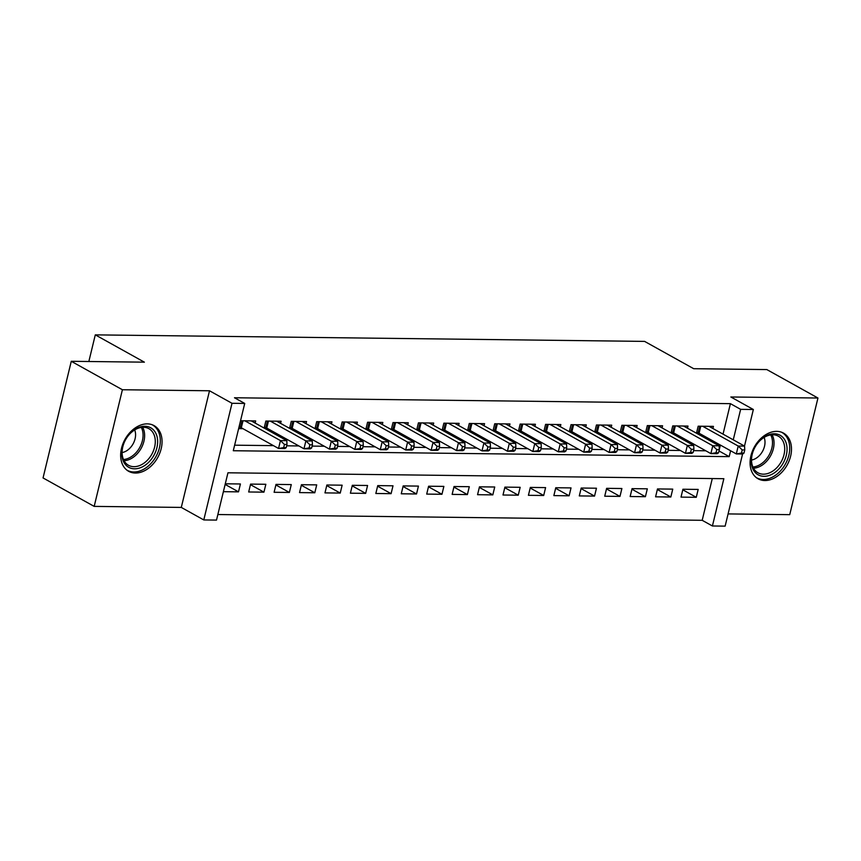 <?xml version="1.0" encoding="UTF-8"?>
<svg xmlns="http://www.w3.org/2000/svg" width="861" height="861" viewBox="0 0 861 861"><rect width="100%" height="100%" fill="white"/><g stroke="black" fill="none" stroke-linecap="round" stroke-linejoin="round"><path stroke-width="1.29" d="M135.403 473.044A26.142 18.716 119.1 0 0 159.759 453.198A26.142 18.716 119.1 0 0 154.065 425.614A26.142 18.716 119.1 0 0 147.306 423.87A26.142 18.716 119.1 0 0 122.951 443.706A26.142 18.716 119.1 0 0 128.644 471.301A26.142 18.716 119.1 0 0 135.403 473.044M764.826 480.535A26.142 18.716 119.1 0 0 789.193 460.689A26.142 18.716 119.1 0 0 783.488 433.105A26.142 18.716 119.1 0 0 776.73 431.361A26.142 18.716 119.1 0 0 752.374 451.196A26.142 18.716 119.1 0 0 758.078 478.791A26.142 18.716 119.1 0 0 764.826 480.535M742.58 454.005L725.134 526.136L712.413 525.985L723.853 478.694L227.95 472.797L216.509 520.087L203.788 519.936L232.007 403.292L244.718 403.443L233.288 450.733L729.192 456.631L730.612 450.755M181.294 507.42L209.503 390.776L122.402 389.742L71.269 361.297L43.05 477.941L94.183 506.386L181.294 507.42L203.788 519.936M728.083 513.92L789.731 514.663L817.95 398.019L730.849 396.986L753.353 409.502L744.496 446.084M217.844 514.534L702.189 520.302L712.413 525.985M122.402 389.742L94.183 506.386M71.269 361.297L144.379 362.169L95.291 334.864L644.609 341.397L693.697 368.702L766.817 369.573L817.95 398.019M255.157 423.063L255.674 420.932L240.542 420.749M280.589 423.364L281.106 421.233L265.845 421.051L264.144 428.068M306.01 423.666L306.527 421.535L291.276 421.352L289.576 428.369M331.442 423.967L331.959 421.836L316.708 421.653L315.008 428.67M356.874 424.279L357.39 422.138L342.14 421.955L340.439 428.972M382.306 424.581L382.822 422.439L367.572 422.256L365.871 429.273M407.737 424.882L408.254 422.74L392.993 422.568L391.303 429.574M433.169 425.183L433.686 423.052L418.424 422.869L416.735 429.887M458.601 425.485L459.117 423.354L443.856 423.171L442.167 430.188M484.033 425.786L484.549 423.655L469.288 423.472L467.598 430.489M509.464 426.087L509.981 423.956L494.72 423.773L493.03 430.791M534.896 426.389L535.413 424.258L520.152 424.075L518.462 431.092M560.328 426.701L560.845 424.559L545.583 424.376L543.894 431.393M585.76 427.002L586.276 424.86L571.015 424.677L569.315 431.695M611.192 427.304L611.708 425.162L596.447 424.99L594.747 431.996M636.623 427.605L637.14 425.474L621.879 425.291L620.178 432.297M662.055 427.906L662.572 425.775L647.311 425.592L645.61 432.609M687.487 428.208L688.004 426.077L672.742 425.894L671.042 432.911M682.784 489.801L696.269 497.303L681.019 497.12L682.924 489.242L698.174 489.425L696.269 497.303M657.352 489.5L670.837 497.001L655.587 496.819L657.492 488.94L672.742 489.123L670.837 497.001M631.92 489.199L645.406 496.7L630.155 496.517L632.06 488.639L647.321 488.822L645.406 496.7M606.488 488.897L619.974 496.399L604.723 496.216L606.628 488.338L621.89 488.521L619.974 496.399M581.057 488.596L594.542 496.097L579.292 495.914L581.197 488.036L596.458 488.219L594.542 496.097M555.625 488.295L569.121 495.796L553.86 495.613L555.765 487.735L571.026 487.907L569.121 495.796M530.193 487.993L543.689 495.495L528.428 495.312L530.333 487.423L545.594 487.606L543.689 495.495M504.761 487.681L518.257 495.183L502.996 495.01L504.901 487.122L520.162 487.304L518.257 495.183M479.329 487.38L492.826 494.881L477.564 494.698L479.469 486.82L494.731 487.003L492.826 494.881M453.908 487.078L467.394 494.58L452.133 494.397L454.038 486.519L469.299 486.702L467.394 494.58M428.477 486.777L441.962 494.279L426.701 494.096L428.606 486.217L443.867 486.4L441.962 494.279M403.045 486.476L416.53 493.977L401.269 493.794L403.174 485.916L418.435 486.099L416.53 493.977M377.613 486.174L391.098 493.676L375.837 493.493L377.742 485.615L393.003 485.798L391.098 493.676M352.181 485.873L365.667 493.375L350.405 493.192L352.31 485.313L367.572 485.486L365.667 493.375M326.75 485.572L340.235 493.073L324.974 492.89L326.879 485.001L342.14 485.184L340.235 493.073M301.318 485.26L314.803 492.772L299.542 492.589L301.447 484.7L316.708 484.883L314.803 492.772M275.886 484.958L289.371 492.46L274.11 492.288L276.015 484.399L291.276 484.582L289.371 492.46M250.454 484.657L263.94 492.158L248.678 491.975L250.594 484.097L265.845 484.28L263.94 492.158M702.189 520.302L712.284 478.565M223.376 491.674L238.508 491.857L240.413 483.979L225.281 483.796M723.036 434.138L730.408 403.658L234.493 397.76L244.718 403.443M234.622 445.18L273.443 445.643M286.67 445.804L298.875 445.944M312.102 446.106L324.306 446.246M337.534 446.407L349.738 446.547M362.965 446.708L375.17 446.848M388.397 447.01L400.602 447.16M413.829 447.311L426.034 447.462M439.261 447.612L451.465 447.763M464.692 447.914L476.897 448.064M490.124 448.226L502.329 448.366M515.556 448.527L527.761 448.667M540.988 448.829L553.192 448.968M566.42 449.13L578.624 449.27M591.851 449.431L604.056 449.571M617.283 449.733L629.488 449.883M642.715 450.034L654.92 450.185M668.147 450.335L680.351 450.486M693.579 450.637L705.783 450.787M719.312 449.496L720.388 445.072M712.919 428.509L713.435 426.378L698.174 426.195L696.474 433.212M698.067 434.095L700.714 434.127M672.635 433.793L675.282 433.826M647.203 433.492L649.851 433.524M621.782 433.191L624.419 433.223M596.35 432.889L598.987 432.922M570.918 432.588L573.566 432.62M545.487 432.287L548.134 432.308M520.055 431.974L522.702 432.007M494.623 431.673L497.271 431.705M469.191 431.372L471.839 431.404M443.759 431.07L446.407 431.103M418.328 430.769L420.975 430.801M392.896 430.468L395.543 430.5M367.464 430.166L370.112 430.199M342.032 429.865L344.68 429.897M316.6 429.553L319.248 429.585M291.169 429.252L293.816 429.284M265.737 428.95L268.384 428.982M238.626 428.627L242.953 428.681M95.291 334.864L88.844 361.512M209.503 390.776L232.007 403.292M730.408 403.658L740.632 409.352L753.353 409.502M733.26 439.831L740.632 409.352M719 450.96L729.192 456.631M225.13 484.42L238.508 491.857M743.99 453.09L744.754 449.937L742.214 449.916L741.45 453.058L743.99 453.09L742.666 454.005L736.306 453.93L738.211 446.041L702.619 426.249M742.214 449.916L738.211 446.041L744.571 446.116L708.98 426.324M741.45 453.058L736.306 453.93L699.078 433.223A3.347 0.839 13.6 0 0 698.131 432.792L696.71 432.254M744.754 449.937L744.571 446.116M774.287 433.761A22.623 16.198 -60.9 0 1 786.308 455.243A22.623 16.198 -60.9 0 1 763.998 476.316A22.623 16.198 -60.9 0 1 751.976 454.834A22.623 16.198 -60.9 0 1 774.287 433.761M763.352 474.174A20.944 14.992 119.1 0 0 782.875 458.267A20.944 14.992 119.1 0 0 778.301 436.161A20.944 14.992 119.1 0 0 772.887 434.762A20.944 14.992 119.1 0 0 753.375 450.658A20.944 14.992 119.1 0 0 757.938 472.775A20.944 14.992 119.1 0 0 763.352 474.174M751.524 460.054A14.917 10.676 119.1 0 0 762.523 451.347A14.917 10.676 119.1 0 0 764.116 437.42M756.292 477.607A25.97 18.587 119.1 0 0 756.518 477.737A25.97 18.587 119.1 0 0 763.233 479.469A25.97 18.587 119.1 0 0 787.438 459.752A25.97 18.587 119.1 0 0 781.766 432.34A25.97 18.587 119.1 0 0 781.54 432.211M157.165 437.087A22.623 16.198 -60.9 0 1 143.841 466.07A22.623 16.198 -60.9 0 1 122.284 458.009A22.623 16.198 -60.9 0 1 135.597 429.015A22.623 16.198 -60.9 0 1 157.165 437.087M122.553 456.664A20.944 14.992 119.1 0 0 128.515 465.284A20.944 14.992 119.1 0 0 147.672 459.935A20.944 14.992 119.1 0 0 154.851 437.291A20.944 14.992 119.1 0 0 148.878 428.67A20.944 14.992 119.1 0 0 129.731 434.019A20.944 14.992 119.1 0 0 122.553 456.664M122.101 452.563A14.917 10.676 119.1 0 0 135.263 431.77A14.917 10.676 119.1 0 0 134.693 429.93M127.094 470.246L126.879 470.128A25.97 18.587 119.1 0 0 127.094 470.246A25.97 18.587 119.1 0 0 150.847 463.616A25.97 18.587 119.1 0 0 159.748 435.537A25.97 18.587 119.1 0 0 152.343 424.85A25.97 18.587 119.1 0 0 152.117 424.721L152.343 424.85M718.558 452.789L719.322 449.636L716.782 449.603L716.018 452.757L718.558 452.789L717.235 453.704L710.874 453.618L712.779 445.74L677.187 425.947M716.782 449.603L712.779 445.74L719.139 445.815L683.548 426.023M716.018 452.757L710.874 453.618L673.646 432.911A3.347 0.839 13.6 0 0 672.699 432.491L671.279 431.953M719.322 449.636L719.139 445.815M693.127 452.488L693.891 449.334L691.351 449.302L690.587 452.455L693.127 452.488L691.803 453.392L685.442 453.316L687.347 445.438L651.766 425.646M691.351 449.302L687.347 445.438L693.708 445.514L658.116 425.721M690.587 452.455L685.442 453.316L648.215 432.609A3.347 0.839 13.6 0 0 647.268 432.19L645.847 431.652M693.891 449.334L693.708 445.514M667.695 452.186L668.459 449.033L665.919 449.001L665.155 452.154L667.695 452.186L666.371 453.09L660.01 453.015L661.926 445.137L626.334 425.345M665.919 449.001L661.926 445.137L668.276 445.212L632.684 425.42M665.155 452.154L660.01 453.015L622.783 432.308A3.347 0.839 13.6 0 0 621.836 431.888L620.415 431.35M668.459 449.033L668.276 445.212M642.263 451.885L643.027 448.732L640.487 448.699L639.723 451.853L642.263 451.885L640.939 452.789L634.579 452.714L636.494 444.836L600.903 425.033M640.487 448.699L636.494 444.836L642.844 444.911L607.253 425.108M639.723 451.853L634.579 452.714L597.351 432.007A3.347 0.839 13.6 0 0 596.404 431.576L594.983 431.049M643.027 448.732L642.844 444.911M616.831 451.584L617.595 448.43L615.055 448.398L614.291 451.551L616.831 451.584L615.507 452.488L609.147 452.412L611.062 444.534L575.471 424.731M615.055 448.398L611.062 444.534L617.412 444.61L581.821 424.807M614.291 451.551L609.147 452.412L571.919 431.705A3.347 0.839 13.6 0 0 570.972 431.275L569.552 430.748M617.595 448.43L617.412 444.61M591.399 451.282L592.164 448.129L589.624 448.097L588.859 451.25L591.399 451.282L590.076 452.186L583.726 452.111L585.631 444.233L550.039 424.43M589.624 448.097L585.631 444.233L591.981 444.308L556.389 424.505M588.859 451.25L583.726 452.111L546.498 431.404A3.347 0.839 13.6 0 0 545.54 430.974L544.12 430.446M592.164 448.129L591.981 444.308M565.968 450.97L566.732 447.828L564.192 447.795L563.428 450.949L565.968 450.97L564.644 451.885L558.294 451.81L560.199 443.932L524.607 424.129M564.192 447.795L560.199 443.932L566.549 444.007L530.968 424.204M563.428 450.949L558.294 451.81L521.066 431.103A3.347 0.839 13.6 0 0 520.119 430.672L518.688 430.134M566.732 447.828L566.549 444.007M540.536 450.669L541.3 447.516L538.76 447.494L537.996 450.647L540.536 450.669L539.212 451.584L532.862 451.508L534.767 443.619L499.176 423.827M538.76 447.494L534.767 443.619L541.128 443.695L505.536 423.903M537.996 450.647L532.862 451.508L495.635 430.801A3.347 0.839 13.6 0 0 494.688 430.371L493.256 429.833M541.3 447.516L541.128 443.695M515.104 450.368L515.868 447.214L513.328 447.182L512.564 450.335L515.104 450.368L513.78 451.282L507.43 451.207L509.335 443.318L473.744 423.526M513.328 447.182L509.335 443.318L515.696 443.393L480.104 423.601M512.564 450.335L507.43 451.207L470.203 430.5A3.347 0.839 13.6 0 0 469.256 430.07L467.824 429.531M515.868 447.214L515.696 443.393M489.672 450.066L490.436 446.913L487.896 446.881L487.132 450.034L489.672 450.066L488.348 450.97L481.999 450.895L483.904 443.017L448.312 423.225M487.896 446.881L483.904 443.017L490.264 443.092L454.673 423.3M487.132 450.034L481.999 450.895L444.771 430.188A3.347 0.839 13.6 0 0 443.824 429.768L442.393 429.23M490.436 446.913L490.264 443.092M464.251 449.765L465.005 446.611L462.465 446.579L461.7 449.733L464.251 449.765L462.927 450.669L456.567 450.594L458.472 442.715L422.88 422.923M462.465 446.579L458.472 442.715L464.832 442.791L429.241 422.999M461.7 449.733L456.567 450.594L419.339 429.887A3.347 0.839 13.6 0 0 418.392 429.467L416.961 428.929M465.005 446.611L464.832 442.791M438.819 449.464L439.573 446.31L437.033 446.278L436.269 449.431L438.819 449.464L437.496 450.368L431.135 450.292L433.04 442.414L397.448 422.611M437.033 446.278L433.04 442.414L439.401 442.489L403.809 422.697M436.269 449.431L431.135 450.292L393.907 429.585A3.347 0.839 13.6 0 0 392.96 429.165L391.529 428.627M439.573 446.31L439.401 442.489M413.388 449.162L414.141 446.009L411.601 445.976L410.837 449.13L413.388 449.162L412.064 450.066L405.703 449.991L407.608 442.113L372.017 422.31M411.601 445.976L407.608 442.113L413.969 442.188L378.377 422.385M410.837 449.13L405.703 449.991L368.476 429.284A3.347 0.839 13.6 0 0 367.529 428.853L366.097 428.326M414.141 446.009L413.969 442.188M387.956 448.861L388.72 445.707L386.169 445.675L385.405 448.829L387.956 448.861L386.632 449.765L380.271 449.69L382.176 441.811L346.585 422.008M386.169 445.675L382.176 441.811L388.537 441.887L352.945 422.084M385.405 448.829L380.271 449.69L343.044 428.982A3.347 0.839 13.6 0 0 342.097 428.552L340.665 428.025M388.72 445.707L388.537 441.887M362.524 448.549L363.288 445.406L360.737 445.374L359.973 448.527L362.524 448.549L361.2 449.464L354.84 449.388L356.745 441.51L321.153 421.707M360.737 445.374L356.745 441.51L363.105 441.585L327.514 421.782M359.973 448.527L354.84 449.388L317.612 428.681A3.347 0.839 13.6 0 0 316.665 428.251L315.234 427.713M363.288 445.406L363.105 441.585M337.092 448.247L337.856 445.094L335.306 445.072L334.542 448.226L337.092 448.247L335.768 449.162L329.408 449.087L331.313 441.198L295.721 421.406M335.306 445.072L331.313 441.198L337.673 441.273L302.082 421.481M334.542 448.226L329.408 449.087L292.18 428.38A3.347 0.839 13.6 0 0 291.233 427.949L289.802 427.411M337.856 445.094L337.673 441.273M311.66 447.946L312.425 444.793L309.874 444.771L309.121 447.914L311.66 447.946L310.337 448.861L303.976 448.785L305.881 440.897L270.289 421.104M309.874 444.771L305.881 440.897L312.242 440.972L276.65 421.18M309.121 447.914L303.976 448.785L266.749 428.078A3.347 0.839 13.6 0 0 265.801 427.648L264.37 427.11M312.425 444.793L312.242 440.972M286.229 447.645L286.993 444.491L284.442 444.459L283.689 447.612L286.229 447.645L284.905 448.549L278.544 448.473L280.449 440.595L244.858 420.803M284.442 444.459L280.449 440.595L286.81 440.671L251.218 420.878M283.689 447.612L278.544 448.473L241.317 427.766A3.347 0.839 13.6 0 0 240.37 427.347L239.057 426.852M286.993 444.491L286.81 440.671M700.768 426.227L699.078 433.223M699.724 426.217L698.131 432.792M772.091 434.783A20.944 14.992 -60.9 0 1 770.563 455.824A20.944 14.992 -60.9 0 1 753.493 468.223M752.891 466.996A20.255 14.497 119.1 0 0 769.121 455.028A20.255 14.497 119.1 0 0 770.735 434.913M142.668 427.293A20.944 14.992 -60.9 0 1 144.185 431.361A20.944 14.992 -60.9 0 1 124.07 460.732M123.467 459.516A20.255 14.497 119.1 0 0 142.646 431.113A20.255 14.497 119.1 0 0 141.312 427.422M675.336 425.926L673.646 432.911M674.292 425.915L672.699 432.491M649.915 425.625L648.215 432.609M648.86 425.603L647.268 432.19M624.483 425.323L622.783 432.308M623.429 425.302L621.836 431.888M599.052 425.011L597.351 432.007M597.997 425L596.404 431.576M573.62 424.71L571.919 431.705M572.565 424.699L570.972 431.275M548.188 424.408L546.498 431.404M547.133 424.398L545.54 430.974M522.756 424.107L521.066 431.103M521.701 424.096L520.119 430.672M497.324 423.806L495.635 430.801M496.27 423.795L494.688 430.371M471.893 423.504L470.203 430.5M470.849 423.494L469.256 430.07M446.461 423.203L444.771 430.188M445.417 423.192L443.824 429.768M421.029 422.902L419.339 429.887M419.985 422.88L418.392 429.467M395.597 422.59L393.907 429.585M394.553 422.579L392.96 429.165M370.165 422.288L368.476 429.284M369.121 422.277L367.529 428.853M344.734 421.987L343.044 428.982M343.69 421.976L342.097 428.552M319.302 421.686L317.612 428.681M318.258 421.675L316.665 428.251M293.87 421.384L292.18 428.38M292.826 421.373L291.233 427.949M268.438 421.083L266.749 428.078M267.394 421.072L265.801 427.648M243.006 420.781L241.317 427.766M241.963 420.771L240.37 427.347"/></g></svg>

